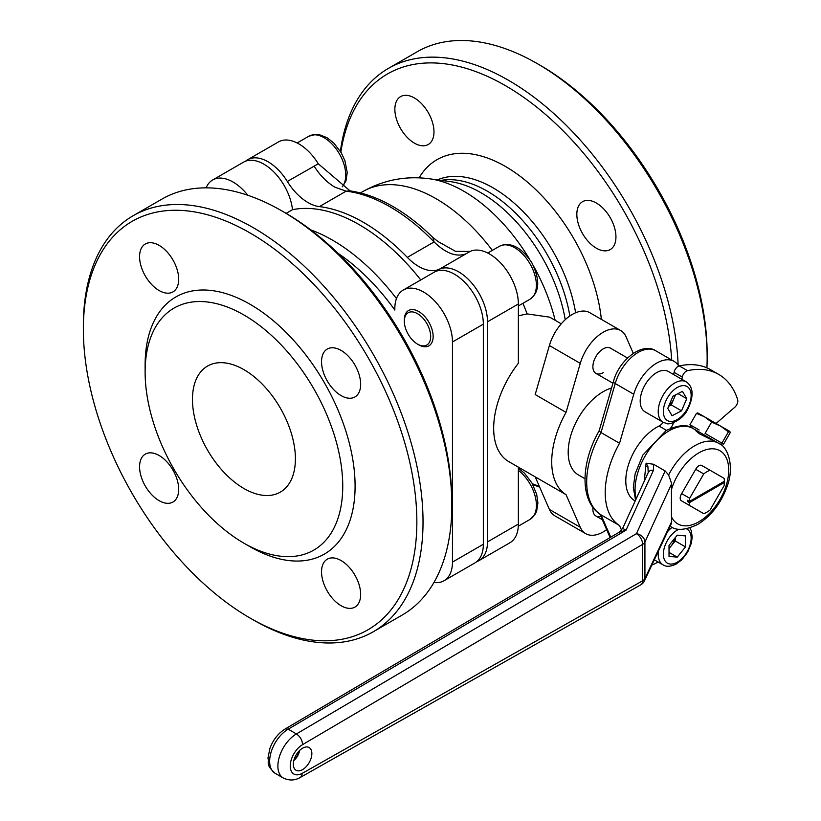 <?xml version="1.0" encoding="UTF-8"?>
<svg xmlns="http://www.w3.org/2000/svg" width="821" height="821" viewBox="0 0 821 821"><rect width="100%" height="100%" fill="white"/><g stroke="black" fill="none" stroke-linecap="round" stroke-linejoin="round"><path stroke-width="1.23" d="M476.755 561.636A40.804 23.552 -120 0 0 479.043 560.579A40.804 23.552 -120 0 0 487.5 541.901L487.5 321.791A40.804 23.552 -120 0 0 470.382 281.48A40.804 23.552 -120 0 0 439.348 269.226A43.667 25.215 60 0 1 407.329 257.384L434.083 241.928L432.893 237.515C420.054 224.841 406.775 214.527 393.033 206.574C378.389 198.118 364.042 192.894 350.003 190.893L346.123 191.16L319.369 206.615A43.667 25.215 60 0 1 307.988 202.551A43.667 25.215 60 0 1 287.329 181.462A40.804 23.552 -120 0 0 247.624 159.736A40.804 23.552 -120 0 0 245.561 161.193M414.42 97.976A27.657 15.968 -120 0 0 400.586 96.611A27.657 15.968 -120 0 0 396.348 118.768A27.657 15.968 -120 0 0 414.42 143.141A27.657 15.968 -120 0 0 428.244 144.517A27.657 15.968 -120 0 0 432.482 122.35A27.657 15.968 -120 0 0 414.42 97.976M596.395 203.044A27.657 15.968 -120 0 0 582.561 201.679A27.657 15.968 -120 0 0 578.323 223.835A27.657 15.968 -120 0 0 596.395 248.209A27.657 15.968 -120 0 0 610.219 249.574A27.657 15.968 -120 0 0 614.457 227.417A27.657 15.968 -120 0 0 596.395 203.044M627.531 358.018L610.465 348.166A14.552 8.405 120 0 0 603.189 348.884A14.552 8.405 120 0 0 593.675 361.712A14.552 8.405 120 0 0 595.913 373.381A14.552 8.405 120 0 0 603.189 372.662M611.563 388.015A49.496 28.571 120 0 0 603.189 391.679A49.496 28.571 120 0 0 570.852 435.284A49.496 28.571 120 0 0 578.446 474.949L584.973 478.715M540.403 65.434L537.314 63.648L540.403 65.423A235.812 136.142 60 0 1 540.403 65.434A235.812 136.142 60 0 1 707.148 354.241L707.148 357.802A240.184 138.667 -120 0 0 537.314 63.648L537.314 63.648A240.184 138.667 -120 0 0 417.222 51.754L388.405 68.389A240.184 138.667 60 0 1 508.497 80.284A240.184 138.667 60 0 1 678.136 365.15M706.912 367.849A240.184 138.667 -120 0 0 707.148 357.802M532.377 483.754A235.812 136.142 -120 0 0 539.284 486.258M671.691 359.988A235.812 136.142 -120 0 0 505.408 85.63A235.812 136.142 -120 0 0 340.848 152.08M539.674 487.161A240.184 138.667 60 0 1 532.788 484.503M633.278 353.358L626.105 336.897A34.934 20.166 120 0 0 620.655 330.514L589.776 312.688A34.934 20.166 120 0 0 572.309 314.422A34.934 20.166 120 0 0 549.393 345.528L535.179 394.552L566.049 412.378A72.782 42.025 120 0 0 566.049 494.673L580.273 527.267A34.934 20.166 120 0 0 585.722 533.65A34.934 20.166 120 0 0 606.657 529.637M620.655 330.514A34.934 20.166 120 0 0 603.189 332.248A34.934 20.166 120 0 0 580.273 363.364L566.049 412.378M319.369 206.615A168.849 97.483 60 0 1 363.364 222.306A168.849 97.483 60 0 1 407.329 257.384M432.883 237.515L438.209 241.631L455.552 251.359L470.125 251.442A40.804 23.552 -120 0 1 501.2 263.582A40.804 23.552 -120 0 1 518.369 303.965L518.369 363.262A72.782 42.025 -60 0 0 508.743 461.597L566.049 494.673M561.246 323.833L549.69 317.152L527.113 313.909L518.369 315.828M479.043 560.579L509.923 542.753A40.804 23.552 -120 0 0 518.369 524.075L518.369 467.159M287.329 181.462L318.302 163.79A40.804 23.552 -120 0 0 278.493 141.91L247.624 159.736M318.302 163.79L349.818 190.657M340.397 151.351A240.184 138.667 60 0 1 388.405 68.389M593.008 507.491A14.552 8.405 120 0 0 595.913 515.999A14.552 8.405 120 0 0 600.849 516.317M535.179 476.837L549.393 509.441A34.934 20.166 120 0 0 554.842 515.824L585.722 533.65M470.125 251.442L439.348 269.226M341.095 350.423A27.657 15.968 -120 0 0 327.271 349.058A27.657 15.968 -120 0 0 323.033 371.215A27.657 15.968 -120 0 0 341.095 395.589A27.657 15.968 -120 0 0 354.929 396.964A27.657 15.968 -120 0 0 359.167 374.797A27.657 15.968 -120 0 0 341.095 350.423M159.12 245.366A27.657 15.968 -120 0 0 145.296 243.991A27.657 15.968 -120 0 0 141.058 266.158A27.657 15.968 -120 0 0 159.12 290.531A27.657 15.968 -120 0 0 172.954 291.896A27.657 15.968 -120 0 0 177.192 269.74A27.657 15.968 -120 0 0 159.12 245.366M159.12 455.491A27.657 15.968 -120 0 0 145.296 454.126A27.657 15.968 -120 0 0 141.058 476.283A27.657 15.968 -120 0 0 159.12 500.656A27.657 15.968 -120 0 0 172.954 502.031A27.657 15.968 -120 0 0 177.192 479.864A27.657 15.968 -120 0 0 159.12 455.491M341.095 560.558A27.657 15.968 -120 0 0 327.271 559.183A27.657 15.968 -120 0 0 323.033 581.35A27.657 15.968 -120 0 0 341.095 605.724A27.657 15.968 -120 0 0 354.929 607.088A27.657 15.968 -120 0 0 359.167 584.932A27.657 15.968 -120 0 0 341.095 560.558M206.102 187.855A40.763 23.532 60 0 1 212.649 179.984A40.763 23.532 60 0 1 233.02 182.005A40.763 23.532 60 0 1 247.829 195.275M212.649 179.984L243.529 162.158A40.763 23.532 60 0 1 263.9 164.179A40.763 23.532 60 0 1 292.481 209.683A168.849 97.483 -120 0 1 420.763 279.94M338.119 253.381A163.03 94.128 -120 0 1 394.85 310.051A40.763 23.532 60 0 1 403.265 290.039A40.763 23.532 60 0 1 423.646 292.06A40.763 23.532 60 0 1 452.463 341.977L452.463 562.087A40.763 23.532 60 0 1 444.028 580.745A40.763 23.532 60 0 1 433.94 582.479M403.265 290.039L434.145 272.213A40.763 23.532 60 0 1 454.526 274.235A40.763 23.532 60 0 1 483.343 324.151L483.343 544.261A40.763 23.532 60 0 1 474.907 562.919L444.028 580.745M250.107 546.755L243.929 543.194A139.744 80.684 -120 0 0 243.94 543.194A139.744 80.684 -120 0 0 342.747 486.145A139.744 80.684 -120 0 0 243.94 314.997A139.744 80.684 -120 0 0 145.122 372.046A139.744 80.684 -120 0 0 243.929 543.194L250.107 546.755A148.478 85.723 -120 0 0 355.093 486.145A148.478 85.723 -120 0 0 250.107 304.304A148.478 85.723 -120 0 0 145.122 364.914L145.122 372.046M253.196 619.855L250.107 618.069A235.812 136.142 -120 0 0 416.852 521.797A235.812 136.142 -120 0 0 250.107 232.99A235.812 136.142 -120 0 0 83.362 329.262A235.812 136.142 -120 0 0 250.107 618.069L253.196 619.855A240.184 138.667 60 0 1 253.196 619.845A240.184 138.667 60 0 0 373.288 631.749A240.184 138.667 60 0 0 410.1 439.286A240.184 138.667 60 0 0 253.196 227.643A240.184 138.667 60 0 0 133.115 215.749A240.184 138.667 60 0 0 83.362 325.691L83.362 329.262M285.113 212.783L282.024 211.007L285.103 212.783A235.812 136.142 60 0 1 285.113 212.783A235.812 136.142 60 0 1 451.848 501.59L451.848 505.161A240.184 138.667 -120 0 0 282.024 211.007A240.184 138.667 -120 0 0 282.014 210.997A240.184 138.667 -120 0 0 161.932 199.103L133.115 215.749M373.288 631.749L402.105 615.103A240.184 138.667 -120 0 0 451.848 505.161M243.94 369.666A72.782 42.025 -120 0 0 207.549 366.063A72.782 42.025 -120 0 0 196.383 424.385A72.782 42.025 -120 0 0 243.94 488.516A72.782 42.025 -120 0 0 280.32 492.128A72.782 42.025 -120 0 0 291.486 433.806A72.782 42.025 -120 0 0 243.94 369.666M286.108 213.368L292.481 209.683M681.656 500.923L689.691 505.562A24.743 14.285 120 0 1 689.404 502.657L687.351 501.467A24.743 14.285 -60 0 1 687.341 500.872A24.743 14.285 -60 0 1 687.351 500.276L689.404 501.467L724.389 481.27A24.743 14.285 120 0 0 724.101 478.366L710.073 470.259A24.743 14.285 120 0 0 703.73 473.922L689.691 498.234A24.743 14.285 120 0 0 689.404 501.467M689.691 505.562L703.73 513.659A24.743 14.285 120 0 0 710.073 510.005L724.101 485.683A24.743 14.285 120 0 0 724.389 482.461L723.363 481.865M710.073 470.259L701.781 465.476A5.819 3.366 -60 0 0 695.962 468.832L681.399 494.047A5.819 3.366 -60 0 0 681.399 500.769L695.962 509.174A5.819 3.366 -60 0 1 695.962 509.174L695.962 509.174M703.73 473.922L695.695 469.284M689.691 498.234L681.656 493.595M689.404 502.657L724.389 482.461M687.351 501.467L688.378 500.872M651.874 565.022A34.934 20.166 120 0 0 658.042 561.964M599.114 430.912L613.451 381.488C618.921 359.988 642.33 341.885 655.61 350.7A34.934 20.166 120 0 0 615.227 383.54L601.013 432.554L599.135 430.871C580.58 462.9 579.503 501.734 600.89 514.777L619.537 525.543L621.548 530.161M610.752 537.191L601.013 514.849A72.782 42.025 120 0 1 601.013 432.554L619.537 443.258A72.782 42.025 120 0 0 619.537 525.543M678.731 366.084A34.934 20.166 120 0 0 674.133 361.394A34.934 20.166 120 0 0 633.75 394.234L619.537 443.258M634.838 500.779L634.838 500.779A43.667 25.215 120 0 1 628.619 464.255A43.667 25.215 120 0 1 659.037 426.037A8.733 5.039 120 0 0 663.173 422.292M716.056 423.462L734.703 407.329A5.819 3.366 120 0 0 737.638 399.601A107.715 62.191 120 0 0 718.765 374.427A107.715 62.191 120 0 0 687.526 370.671A5.819 3.366 120 0 0 682.302 377.075L681.779 379.825M718.765 374.427L710.524 369.676A107.715 62.191 120 0 0 679.285 365.92L687.526 370.671M682.302 377.075L674.072 372.324L673.641 374.561M673.507 422.661A8.733 5.039 -60 0 1 670.264 428.47M674.072 372.324A5.819 3.366 -60 0 1 679.285 365.92M302.59 769.595A13.105 7.563 120 0 0 311.354 757.311A13.105 7.563 120 0 0 308.275 747.172A13.105 7.563 120 0 0 302.59 748.198A13.105 7.563 120 0 0 294.277 759.004A13.105 7.563 120 0 0 295.283 769.688A13.105 7.563 120 0 0 302.59 769.595M293.836 760.492A10.529 6.086 120 0 0 299.593 750.517M285.277 728.894C278.298 733.225 273.188 739.67 269.945 748.249L267.964 757.978C269.278 763.448 265.327 764.289 275.086 773.269A26.2 15.127 120 0 1 271.063 752.272A26.2 15.127 120 0 1 288.181 729.181L285.277 728.894L619.167 532.234L626.002 530.212L288.181 729.181L296.422 733.943L636.429 533.681L665.164 470.956L668.612 474.99L671.691 483.672L644.926 542.076A8.733 6.845 -155.4 0 0 636.429 533.681A8.733 4.988 -120.5 0 1 642.658 544.333L302.621 744.616C302.241 740.08 300.168 736.519 296.422 733.943A26.2 15.127 -60 0 0 279.304 757.024A26.2 15.127 -60 0 0 283.317 778.021C289.413 780.884 295.232 780.597 300.784 777.159L302.621 773.146L642.658 580.786L642.658 544.333A8.733 5.039 180 0 0 644.926 542.076L644.926 578.528L671.691 521.592L671.445 516.758A42.21 24.373 120 0 0 698.866 521.797A42.21 24.373 120 0 0 728.72 470.094A42.21 24.373 120 0 0 698.866 452.853A42.21 24.373 120 0 0 671.445 489.562L671.445 516.758M671.691 521.592L671.342 523.593L644.393 580.94A8.733 6.927 -154.8 0 0 644.926 578.528A8.733 5.039 0 0 1 642.658 580.786A8.733 5.09 -119.5 0 1 640.791 584.819L300.784 777.159M695.582 430.512L699.369 433.796L718.765 443.35A48.039 27.729 -60 0 0 694.751 445.731A48.039 27.729 -60 0 0 668.612 474.99M644.228 481.291L646.096 463.188L653.578 464.265L665.164 470.956M671.445 489.562L671.691 483.672M653.578 464.265L653.465 470.279L626.002 530.212L622.646 528.375L648.21 472.588A5.819 4.567 24.6 0 1 653.465 470.279M648.21 472.588L647.913 466.502L646.096 463.188M647.913 466.502L645.675 466.225M408.294 334.445A18.637 10.755 -120 0 0 417.499 344.091A18.637 10.755 -120 0 0 429.701 341.669A18.637 10.755 -120 0 0 426.715 323.32A18.637 10.755 -120 0 0 412.388 311.908A18.637 10.755 -120 0 0 404.332 321.278A18.637 10.755 -120 0 0 408.294 334.445M404.332 321.278L404.332 319.851A20.381 11.761 60 0 1 408.55 310.523A20.381 11.761 60 0 1 428.808 322.089A20.381 11.761 60 0 1 428.931 345.815A20.381 11.761 60 0 1 418.741 344.81L417.499 344.091M674.965 395.188A11.648 6.722 -60 0 1 673.856 398.811A11.648 6.722 -60 0 1 668.92 405.697M663.04 422.22L645.019 411.824A23.286 13.444 -60 0 1 643.88 387.04A23.286 13.444 -60 0 1 665.677 370.528A23.286 13.444 -60 0 1 668.315 371.482L686.325 381.878A23.286 13.444 -60 0 0 683.688 380.934A23.286 13.444 -60 0 0 661.9 397.446A23.286 13.444 -60 0 0 663.04 422.22L666.447 423.451C668.13 425.299 682.046 421.111 687.608 409.617C693.971 396.338 693.55 387.091 686.325 381.878M675.519 394.901L671.25 404.907L668.694 406.221M681.543 410.849L672.05 415.724L667.76 408.406L672.963 396.215L682.456 391.34L686.746 398.657L681.543 410.849L671.25 404.907M678.023 393.618L686.746 398.657M674.913 538.094A11.648 6.722 -60 0 1 671.075 546.068A11.648 6.722 -60 0 1 669.023 548.233M675.201 537.745L675.201 540.947L669.023 548.633M685.484 546.889L677.253 557.141L669.023 556.402L669.023 545.421L677.253 535.179L685.484 535.918L685.484 546.889L675.201 540.947M669.023 552.379L677.253 557.141M715.984 441.739L691.241 427.454L720.561 444.387L722.86 443.771M722.942 443.74L721.905 443.145L728.443 431.815L729.89 431.446L730.146 432.8L723.609 444.12L705.075 433.426L711.612 422.097L720.551 426.058L728.443 431.815M705.075 433.426L711.663 437.224M699.153 430.009L689.948 424.693L696.485 413.363L704.572 416.832L711.612 422.097M721.905 443.145L715.327 439.338M695.869 428.11L690.984 425.288M697.86 412.953L696.485 413.363M729.818 431.405L697.706 412.901M314.084 166.016C319.749 175.16 326.645 182.19 334.752 187.096L346.123 191.16A168.849 97.483 -120 0 1 390.129 206.861A168.849 97.483 -120 0 1 434.083 241.928C445.844 253.443 456.517 257.384 466.112 253.771M565.228 319.708A121.703 70.267 -120 0 0 481.127 192.822A121.703 70.267 -120 0 0 450.421 181.636L429.66 178.804A135.763 78.385 60 0 1 463.906 191.283A135.763 78.385 60 0 1 529.422 258.943M441.185 180.374A119.363 68.913 60 0 1 487.305 191.17A119.363 68.913 60 0 1 569.846 315.982M419.09 177.87A136.83 79.001 60 0 1 505.408 166.447A136.83 79.001 60 0 1 601.372 319.39M575.624 312.77A119.363 68.913 -120 0 0 493.052 187.845A119.363 68.913 -120 0 0 437.48 179.871M534.03 266.907A135.763 78.385 60 0 1 555.14 320.303M527.113 313.909A146.292 84.46 -120 0 0 522.915 303.318M492.343 250.374A146.292 84.46 -120 0 0 436.115 198.733A146.292 84.46 -120 0 0 362.974 191.488L360.44 192.945M549.393 509.441L580.273 527.267M549.393 345.528L580.273 363.364M518.369 303.965L487.5 321.791M518.369 524.075L487.5 541.901M310.769 229.89A168.849 97.483 60 0 1 396.471 298.577M452.463 562.087L483.343 544.261M452.463 341.977L483.343 324.151M613.451 381.488A5.819 1.868 16.2 0 0 615.227 383.54L633.75 394.234M666.508 430.358L659.037 426.037M302.621 744.616A17.467 10.088 120 0 0 302.59 744.637A17.467 10.088 120 0 0 290.244 766.034A17.467 10.088 120 0 0 302.59 773.156A17.467 10.088 120 0 0 302.621 773.146M718.765 443.35C727.909 446.665 734.805 466.728 727.016 486.668C720.838 503.519 711.058 516.122 697.665 524.455C685.432 530.202 676.453 530.9 670.736 526.548A48.039 27.729 -60 0 1 670.131 526.179M695.818 430.101L693.037 428.49A48.039 27.729 120 0 0 669.023 430.871A48.039 27.729 120 0 0 636.142 498.932M297.684 755.792L294.893 757.403M342.316 186.665A30.572 17.652 -120 0 0 337.667 151.074A30.572 17.652 -120 0 0 308.829 136.214A30.572 17.652 -120 0 0 308.655 136.317M529.914 519.467A30.572 17.652 -120 0 0 530.089 519.365A30.572 17.652 -120 0 0 530.263 519.262A30.572 17.652 -120 0 0 535.354 497.013A30.572 17.652 -120 0 0 518.369 470.341M499.486 246.249C510.436 241.579 521.191 247.008 531.751 262.546C540.228 279.94 539.664 292.163 530.058 299.203A30.572 17.652 -120 0 0 529.873 263.603A30.572 17.652 -120 0 0 499.486 246.249L487.756 253.032M684.858 385.716A19.653 11.35 120 0 0 665.626 401.479A19.653 11.35 120 0 0 669.659 421.358A19.653 11.35 120 0 0 688.891 405.595A19.653 11.35 120 0 0 684.858 385.716M679.09 529.196A19.653 11.35 120 0 0 677.253 530.109A19.653 11.35 120 0 0 663.358 554.185A19.653 11.35 120 0 0 677.253 562.2A19.653 11.35 120 0 0 690.256 544.313A19.653 11.35 120 0 0 686.428 528.806M654.327 559.809L663.04 564.838A23.286 13.444 -60 0 1 658.411 551.107M667.576 531.618A23.286 13.444 -60 0 1 672.194 527.308M429.66 178.804C406.108 175.602 383.879 179.83 362.974 191.488M350.68 191.036L349.818 190.646M655.61 350.7L674.133 361.394M610.116 537.57L599.894 514.131M635.557 500.215L633.35 487.51L635.095 473.974L642.781 455.152L666.108 430.584C678.341 424.837 687.321 424.139 693.037 428.49M670.736 526.548L670.121 526.199M275.086 773.269L283.317 778.021M640.791 584.819A8.733 8.733 0 0 0 644.393 580.94M622.646 528.375L619.167 532.234M296.36 754.591L298.906 753.114M297.13 142.977L308.829 136.214L316.29 134.346L319.205 134.634L326.902 137.62L333.726 142.946L341.208 152.696L344.912 160.649L347.221 172.513L345.98 180.907L342.47 186.757M518.369 468.298L524.496 473.235L531.987 483.066L536.698 494.406L537.909 502.986L536.647 511.165L535.446 513.833L530.325 519.231L518.318 526.169M518.369 305.946L530.058 299.203M595.913 373.381L612.948 383.212M663.04 564.838C666.293 567.024 670.778 566.706 676.504 563.873L681.964 559.624L687.67 552.153L691.333 543.245L692.216 537.037L691.261 530.694L689.907 527.924M595.913 515.999L602.327 519.714M691.241 427.454L690.625 425.165"/></g></svg>
